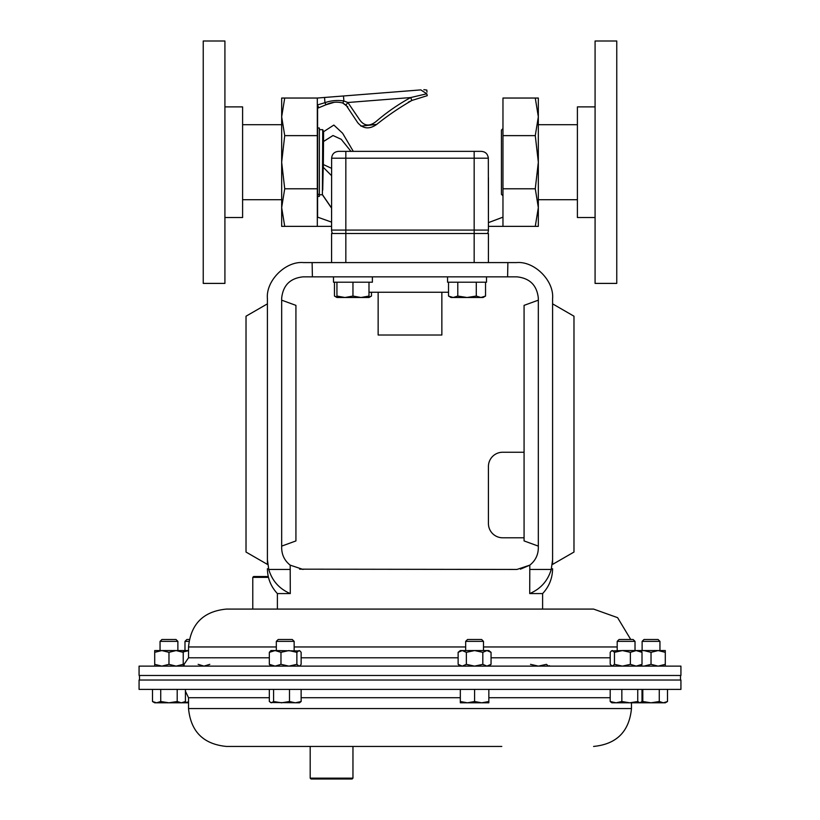 <?xml version="1.0" encoding="UTF-8"?>
<svg xmlns="http://www.w3.org/2000/svg" width="820" height="820" viewBox="0 0 820 820"><rect width="100%" height="100%" fill="white"/><g stroke="black" fill="none" stroke-linecap="round" stroke-linejoin="round"><path stroke-width="1.23" d="M323.336 167.331L323.582 131.743M323.551 132.153L323.48 133.127M317.596 217.136L317.596 104.898L317.596 217.136L331.577 222.128L331.577 208.167L322.383 194.74L322.731 129.662L319.359 129.662M317.596 196.451L319.359 196.4L319.359 128.012L317.596 127.951M284.724 188.784L281.67 162.206L284.724 135.628L281.67 116.829L284.724 98.041L281.67 98.041L281.67 226.371L284.724 226.371L281.67 207.573L284.724 188.784L317.319 188.784L317.319 226.371L284.724 226.371M284.724 98.041L317.319 98.041L317.319 188.784M317.319 135.628L284.724 135.628M331.577 230.082L474.165 230.082L474.165 158.209L331.628 158.209L331.577 230.082A6.847 6.847 0 0 0 332.489 233.495A6.847 6.847 0 0 1 331.577 230.082L331.577 226.371L317.319 226.371M535.275 226.371L538.33 226.371L538.33 207.573L535.275 188.784L538.33 162.206L535.275 135.628L538.33 116.829L535.275 98.041L538.33 98.041L538.33 207.573L535.275 226.371L488.423 226.371L488.423 230.082A6.847 6.847 0 0 1 487.51 233.495M535.275 135.628L502.967 135.628L502.967 188.784L502.967 98.041L535.275 98.041M502.967 226.371L502.967 188.784L535.275 188.784M353.287 151.362L342.637 133.281L333.853 125.06L323.572 131.702L322.731 129.662M317.596 104.898L324.956 102.674C331.126 100.522 337.43 99.968 343.887 100.993L347.885 102.5L359.508 119.566C364.152 126.321 369.881 126.782 376.708 120.97C387.286 111.961 398.602 104.16 410.666 97.559L426.789 93.787L427.271 95.663C426.687 88.222 426.687 88.222 427.271 95.663L411.927 100.44L427.271 95.663M426.984 92.096L426.83 90.077L423.858 89.657M408.278 102.182L411.927 100.44C399.576 107.533 387.788 115.548 376.575 124.496C369.389 129.488 363.116 128.894 357.756 122.733L345.948 105.021L342.75 103.023C336.958 101.495 331.352 102.08 325.94 104.786L317.596 108.24L318.857 107.717L317.319 104.898M331.628 158.209C332.028 154.047 334.324 151.761 338.516 151.362L345.835 151.362L338.516 151.362M488.423 262.584L488.423 233.495L345.835 233.495L345.835 151.362L480.93 151.362C485.296 151.526 487.756 153.811 488.32 158.209L488.423 222.64L502.967 217.136M501.86 217.587L488.423 222.64L488.32 158.209L474.165 158.209L474.165 151.362L480.93 151.362M488.32 158.034L488.218 156.999M484.794 152.284L483.779 151.833M317.319 98.041L324.546 97.467L324.956 102.674L325.94 104.786L334.017 102.367M324.546 97.467L343.488 95.981L343.887 100.993L342.75 103.023L347.823 106.836M360.954 126.147L376.769 124.384M488.423 177.581L488.423 230.082L474.165 230.082L474.165 262.584M343.488 95.981L420.814 89.892C424.442 89.605 424.442 89.605 420.814 89.892L343.488 95.981M420.814 89.892L426.789 93.787M411.927 100.44L410.666 97.559L347.885 102.5L345.948 105.021M322.731 190.066L323.193 167.249L331.577 175.675M323.336 164.543L331.618 168.356M441.857 292.248L441.857 335.021L378.143 335.021L378.143 292.248M448.53 292.248L368.99 292.248M345.835 262.584L345.835 233.495L331.577 233.495L331.577 262.584M299.618 569.172L516.948 569.449L529.812 565.144L529.72 593.577C540.636 588.914 547.811 580.878 551.245 569.449L529.72 569.449M303.051 569.449L290.188 565.144C284.683 560.777 281.844 555.078 281.67 548.057L281.67 298.234C283.023 285.339 290.157 278.205 303.051 276.853L516.948 276.853C529.843 278.205 536.977 285.339 538.33 298.234L538.33 548.057C538.156 555.078 535.316 560.777 529.812 565.144M277.385 609.086L277.385 593.577L290.28 593.577L290.188 565.144M538.33 546.12L524.072 540.923L524.072 305.368L538.33 300.171M524.072 452.24L502.68 452.24A14.258 14.258 0 0 0 488.423 466.498L488.423 523.529A14.258 14.258 0 0 0 502.68 537.787L524.072 537.787M267.412 559.66C267.412 570.638 267.412 570.638 267.412 559.66L268.755 569.449L267.412 559.66L267.412 298.521C265.803 280.747 285.565 260.986 303.338 262.584L312.112 262.584L312.399 276.853M290.28 593.577C279.323 588.873 272.148 580.826 268.755 569.449L290.28 569.449M312.112 262.584L516.661 262.584C534.435 260.986 554.197 280.747 552.588 298.521L552.588 559.66L551.245 569.449L552.588 559.66M267.412 303.851L267.412 564.396L246.02 552.055L246.02 316.202L267.412 303.851M552.588 303.851L552.588 564.396L573.979 552.055L573.979 316.202L552.588 303.851M520.464 569.152L529.771 565.175M630.734 639.487L617.593 617.655L593.598 609.086L542.614 609.086L542.614 593.577L529.72 593.577L533.277 591.927M507.601 276.853L507.887 262.584M281.67 546.12L295.928 540.923L295.928 305.368L281.67 300.171M593.598 609.086L226.402 609.086C203.391 611.33 190.773 623.958 188.528 646.959L188.528 657.794L183.229 665.553M274.536 666.127L139.072 666.127L139.072 675.475L680.928 675.475L680.928 666.127L274.536 666.127M268.468 577.372L252.775 577.372L253.626 576.521L268.263 576.521M501.799 746.436L352.959 746.436L352.959 778.149L310.185 778.149L310.185 746.436L226.402 746.436L501.799 746.436M139.072 689.394L680.928 689.394L680.928 680.036L139.072 680.036L139.072 689.394M352.959 778.149L352.108 779L311.036 779L310.185 778.149M160.054 641.373L177.878 641.373L175.992 639.487L161.94 639.487L160.054 641.373L160.054 650.557M152.499 689.394L152.499 701.52L156.62 702.801L160.73 701.52L160.73 689.394M177.202 689.394L177.202 701.52L168.971 702.801L160.73 701.52M185.433 689.394L185.433 701.52L181.312 702.801L177.202 701.52M152.499 701.52L154.703 702.801L183.229 702.801L185.433 701.52M154.703 666.127L154.703 650.557L188.528 650.557M154.703 664.343L161.837 666.127L168.971 664.343L176.095 666.127L183.229 664.343L183.229 666.127M154.703 652.33L161.837 650.557L168.971 652.33L168.971 664.343M168.971 652.33L176.095 650.557L183.229 652.33L183.229 664.343M183.229 652.33L183.229 650.557M269.329 664.343L275.151 666.127L280.973 664.343L280.973 652.33L275.151 650.557L270.969 650.557L269.329 652.33L269.329 664.343L270.969 666.127M269.329 652.33L275.151 650.557L299.997 650.957L301.135 652.33L301.135 664.343L299.997 665.717L299.003 666.127L296.871 664.343L288.927 666.127L280.973 664.343M280.973 652.33L288.927 650.557L296.871 652.33L296.871 664.343M296.871 652.33L299.003 650.557L299.997 650.957M458.124 652.33L462.234 650.557L460.327 650.557L458.124 652.33L458.124 664.343L462.234 666.127L466.354 664.343L474.585 666.127L482.816 664.343L482.816 652.33L474.585 650.557L461.773 650.578M462.234 650.557L466.354 652.33L474.585 650.557L488.843 650.557L491.047 652.33L491.047 664.343L486.936 666.127L482.816 664.343M466.354 652.33L466.354 664.343M482.816 652.33L486.936 650.557L491.047 652.33M630.365 664.343L636.187 666.127L642.009 664.343L642.009 652.33L636.187 650.557L622.411 650.557L630.365 652.33L630.365 664.343L622.411 666.127L614.467 664.343L612.335 666.127L610.203 664.343L610.203 652.33L611.341 650.957L622.411 650.557L614.467 652.33L614.467 664.343M630.365 652.33L636.187 650.557L658.163 650.557L665.297 652.33L665.297 664.343L658.163 666.127L651.029 664.343L643.905 666.127L640.809 665.768M611.341 650.957L612.335 650.557L614.467 652.33M642.009 664.343L640.369 666.127M642.009 652.33L640.369 650.557M665.297 652.33L665.297 650.557L658.163 650.557L651.029 652.33L651.029 664.343M640.809 650.906L643.905 650.557L651.029 652.33M665.297 666.127L665.297 664.343M530.509 664.343L538.463 666.127L546.407 664.343L548.539 666.127L549.533 665.717M183.229 664.733L184.223 665.082M183.229 651.951L188.528 650.639M198.153 664.343L203.975 666.127L209.797 664.343M276.319 641.373L294.144 641.373L292.258 639.487L278.205 639.487L276.319 641.373L276.319 650.557M273.593 689.394L273.593 701.52L271.461 702.801L269.329 701.52L269.329 689.394M289.491 689.394L289.491 701.52L281.537 702.801L273.593 701.52M301.135 689.394L301.135 701.52L295.313 702.801L289.491 701.52M270.467 702.504L299.495 702.801L301.135 701.52M465.668 641.373L483.492 641.373L481.617 639.487L467.554 639.487L465.668 641.373L465.668 650.557M483.492 641.373L483.492 650.557M474.585 701.52L467.451 702.801L460.327 701.52L460.327 702.801L481.719 702.801L474.585 701.52L474.585 689.394M460.327 689.394L460.327 701.52M488.843 701.52L481.719 702.801L488.843 702.801L488.843 689.394M617.193 641.373L635.018 641.373L633.132 639.487L619.079 639.487L617.193 641.373L617.193 650.557M637.745 701.52L629.791 702.801L621.847 701.52L616.025 702.801L610.203 701.52L611.843 702.801L639.877 702.801L637.745 701.52L637.745 689.394M621.847 689.394L621.847 701.52M642.009 689.394L642.009 701.52L639.877 702.801L651.029 702.801L642.798 701.52L641.158 702.32M610.203 689.394L610.203 701.52M642.121 641.373L659.946 641.373L658.06 639.487L644.007 639.487L642.121 641.373L642.121 650.557M667.5 701.52L663.38 702.801L659.27 701.52L651.029 702.801L665.297 702.801L667.5 701.52L667.5 689.394M659.27 689.394L659.27 701.52M642.798 689.394L642.798 701.52M189.266 639.487L186.868 639.487L184.982 641.373L184.982 650.557M188.938 641.373L184.982 641.373M188.528 701.941L183.813 702.801L188.528 702.801M352.959 296.061L344.953 297.496L336.938 296.061L336.938 297.496L360.974 297.496L352.959 296.061L352.959 282.213M336.938 282.213L336.938 296.061M368.99 296.061L360.974 297.496L368.99 297.496L368.99 282.213M372.382 282.213L372.382 276.853L372.382 282.213L333.484 282.213L333.484 276.853L333.484 282.213M485.542 282.213L485.542 296.061L480.92 297.496L476.287 296.061L467.041 297.496L457.785 296.061L453.152 297.496L448.53 296.061L448.53 282.213M476.287 282.213L476.287 296.061M457.785 282.213L457.785 296.061M448.53 296.061L451.01 297.496L483.062 297.496L485.542 296.061M453.152 297.496L459.026 297.496M334.457 282.213L334.457 296.061L336.938 297.168M371.47 292.248L371.47 296.061L368.99 297.168M366.847 297.496L368.99 297.496L371.47 296.061M486.516 276.853L486.516 282.213L447.556 282.213L447.556 276.853M502.967 195.826L501.43 194.289L501.43 130.124L502.967 128.576M616.763 283.402L616.763 41L595.084 41L595.084 283.402L616.763 283.402M595.084 106.877L577.403 106.877L577.403 217.525L595.084 217.525M203.237 41L203.237 283.402L224.916 283.402L224.916 41L203.237 41M224.916 217.525L242.597 217.525L242.597 106.877L224.916 106.877M323.08 141.809L333.012 135.525L341.253 139.318L350.981 151.362L341.233 139.318L333.002 135.515L323.08 141.747M331.577 207.993L322.414 194.607M610.203 657.794L491.047 657.794M458.124 657.794L301.135 657.794M465.668 646.959L294.144 646.959M276.319 646.959L188.528 646.959M269.329 657.794L188.528 657.794M617.193 646.959L483.492 646.959M301.135 697.717L460.327 697.717M488.843 697.717L610.203 697.717M269.329 697.717L188.528 697.717L188.528 708.562L631.472 708.562C629.227 731.563 616.609 744.181 593.598 746.436M322.383 194.74L319.359 194.74M542.614 593.577C549.133 586.577 552.465 578.284 552.588 568.721M277.385 593.577C270.866 586.577 267.535 578.284 267.412 568.721M252.775 577.372L252.775 609.086M680.497 675.475L680.497 680.036M139.502 675.475L139.502 680.036M188.528 708.562C190.773 731.563 203.391 744.191 226.402 746.436M631.472 708.562L631.472 702.801M188.528 697.717L185.433 691.25M177.878 641.373L177.878 650.557M488.843 666.127L491.047 664.343M460.327 666.127L458.124 664.343M294.144 641.373L294.144 650.557M635.018 641.373L635.018 650.557M659.946 641.373L659.946 650.557M336.938 297.496L334.457 296.061M577.403 199.701L538.33 199.701M577.403 124.701L538.33 124.701M318.57 194.289L317.596 195.252M242.597 199.701L281.67 199.701M242.597 124.701L281.67 124.701"/></g></svg>
